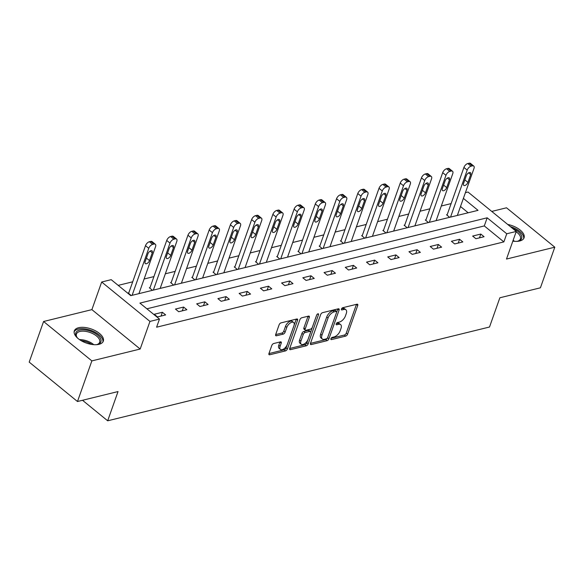<?xml version="1.0" encoding="UTF-8"?>
<svg xmlns="http://www.w3.org/2000/svg" width="584" height="584" viewBox="0 0 584 584"><rect width="100%" height="100%" fill="white"/><g stroke="black" fill="none" stroke-linecap="round" stroke-linejoin="round"><path stroke-width="0.88" d="M330.931 338.713A1.358 0.701 129.2 0 0 331.011 339.53A1.358 0.701 129.2 0 0 331.471 339.603L345.662 336.114A1.934 1.007 129.2 0 0 347.568 334.194L357.729 305.483A1.934 1.007 129.2 0 0 357.62 304.315A1.934 1.007 129.2 0 0 356.963 304.22L342.772 307.702A1.358 0.701 129.2 0 0 341.436 309.053A1.358 0.701 129.2 0 0 341.516 309.87A1.358 0.701 129.2 0 0 341.976 309.936L343.815 309.483A6.19 3.219 129.2 0 1 345.925 309.79A6.19 3.219 129.2 0 1 346.283 313.542L345.436 315.929A6.19 3.219 129.2 0 1 339.355 322.083L337.516 322.536A1.358 0.701 129.2 0 0 336.187 323.879A1.358 0.701 129.2 0 0 336.267 324.704A1.358 0.701 129.2 0 0 336.727 324.77L338.559 324.317A6.19 3.219 129.2 0 1 340.669 324.624A6.19 3.219 129.2 0 1 341.027 328.369L340.18 330.763A6.19 3.219 129.2 0 1 334.099 336.917L332.267 337.369A1.358 0.701 129.2 0 0 330.931 338.713M98.995 344.326A15.374 7.461 19.5 0 0 103.31 341.151A15.374 7.461 19.5 0 0 95.718 330.945A15.374 7.461 19.5 0 0 78.636 327.712A15.374 7.461 19.5 0 0 74.321 330.887A15.374 7.461 19.5 0 0 81.921 341.092A15.374 7.461 19.5 0 0 98.995 344.326M512.84 241.141A15.374 7.461 19.5 0 0 519.745 240.98A15.374 7.461 19.5 0 0 524.06 237.805A15.374 7.461 19.5 0 0 507.708 224.446M273.714 343.523A1.934 1.007 129.2 0 0 271.815 345.443L268.961 353.502A1.934 1.007 129.2 0 0 269.071 354.671A1.934 1.007 129.2 0 0 269.735 354.765L285.496 350.896A1.934 1.007 129.2 0 0 287.394 348.969L297.555 320.266A1.934 1.007 129.2 0 0 297.446 319.098A1.934 1.007 129.2 0 0 296.789 318.995L281.028 322.872A1.934 1.007 129.2 0 0 279.123 324.792L275.684 334.522A1.934 1.007 129.2 0 0 275.794 335.69A1.934 1.007 129.2 0 0 276.451 335.785L283.196 334.128A1.934 1.007 129.2 0 0 285.094 332.208L286.81 327.383A5.176 2.686 129.2 0 1 290.058 323.135A5.176 2.686 129.2 0 1 293.65 322.499A5.176 2.686 129.2 0 1 293.949 325.631L287.262 344.523A5.176 2.686 129.2 0 1 284.014 348.772A5.176 2.686 129.2 0 1 280.415 349.414A5.176 2.686 129.2 0 1 280.116 346.283L281.233 343.129A1.934 1.007 129.2 0 0 281.116 341.961A1.934 1.007 129.2 0 0 280.459 341.866L273.714 343.523M77.482 401.515L29.2 362.116L43.581 321.499L91.863 360.897L77.482 401.515L118.034 391.557L107.675 420.801L489.509 327.018L499.868 297.774L540.419 287.81L554.8 247.193L506.496 259.055L516.271 231.439L506.751 233.775L503.868 241.9L156.6 327.201L159.476 319.076L149.957 321.412L101.674 282.014L111.201 279.67L130.772 295.643L478.041 210.349L463.382 198.385M91.863 360.897L140.175 349.035L149.957 321.412M310.498 343.297A1.934 1.007 129.2 0 0 310.615 344.465A1.934 1.007 129.2 0 0 311.272 344.56L327.033 340.691A1.934 1.007 129.2 0 0 328.931 338.771L339.1 310.06A1.934 1.007 129.2 0 0 338.983 308.892A1.934 1.007 129.2 0 0 338.326 308.797L322.565 312.666A1.934 1.007 129.2 0 0 320.667 314.586L310.498 343.297M306.264 345.794L290.503 349.663A1.934 1.007 129.2 0 1 289.846 349.568A1.934 1.007 129.2 0 1 289.73 348.4L299.899 319.689A1.934 1.007 129.2 0 1 301.797 317.769L308.542 316.112A1.934 1.007 129.2 0 1 309.199 316.207A1.934 1.007 129.2 0 1 309.316 317.375L305.191 329.018A1.934 1.007 129.2 0 0 305.301 330.194A1.934 1.007 129.2 0 0 305.958 330.288L310.433 329.186A1.934 1.007 129.2 0 0 312.338 327.266L316.63 315.148A1.358 0.701 129.2 0 1 317.477 314.031A1.358 0.701 129.2 0 1 318.419 313.863A1.358 0.701 129.2 0 1 318.499 314.688L308.162 343.866A1.934 1.007 129.2 0 1 306.264 345.794L304.957 344.728L289.708 348.473M554.8 247.193L506.518 207.794L491.743 211.423M82.526 400.281L107.675 420.801M503.868 241.9L484.297 225.928L146.891 308.805M480.807 234.06L472.639 236.067L475.902 238.725L484.07 236.724L480.807 234.06L479.464 237.856M459.579 239.272L451.417 241.28L454.673 243.944L462.842 241.937L459.579 239.272L458.236 243.068M438.35 244.484L430.189 246.492L433.445 249.156L441.614 247.149L438.35 244.484L437.007 248.28M417.122 249.704L408.961 251.704L412.224 254.368L420.385 252.361L417.122 249.704L415.779 253.493M395.894 254.916L387.732 256.923L390.995 259.581L399.157 257.581L395.894 254.916L394.55 258.712M374.665 260.128L366.504 262.136L369.767 264.8L377.928 262.793L374.665 260.128L373.322 263.924M353.437 265.34L345.275 267.348L348.538 270.012L356.7 268.005L353.437 265.34L352.094 269.136M332.208 270.56L324.047 272.56L327.31 275.225L335.471 273.217L332.208 270.56L330.865 274.349M310.98 275.772L302.819 277.78L306.082 280.437L314.243 278.437L310.98 275.772L309.637 279.568M289.752 280.984L281.59 282.992L284.853 285.656L293.015 283.649L289.752 280.984L288.408 284.78M268.523 286.197L260.362 288.204L263.625 290.868L271.786 288.861L268.523 286.197L267.18 289.993M247.295 291.416L239.133 293.416L242.397 296.081L250.558 294.073L247.295 291.416L245.952 295.205M226.066 296.628L217.905 298.636L221.168 301.293L229.329 299.293L226.066 296.628L224.723 300.424M204.845 301.84L196.677 303.848L199.94 306.512L208.101 304.505L204.845 301.84L203.502 305.636M183.617 307.053L175.448 309.06L178.711 311.725L186.873 309.717L183.617 307.053L182.274 310.849M162.388 312.272L154.22 314.272L157.483 316.937L165.652 314.929L162.388 312.272L161.045 316.061M451.118 203.597L441.3 206.006M429.89 208.809L420.071 211.226M408.661 214.029L398.843 216.438M387.433 219.241L377.614 221.65M366.204 224.453L356.386 226.862M344.983 229.665L335.158 232.082M323.755 234.885L313.937 237.294M302.527 240.097L292.708 242.506M281.298 245.309L271.48 247.718M260.07 250.521L250.251 252.938M238.841 255.741L229.023 258.15M217.613 260.953L207.794 263.362M196.385 266.165L186.566 268.574M175.156 271.377L165.338 273.794M153.928 276.597L144.109 279.006M132.699 281.809L118.187 285.372M468.178 212.773L460.506 206.51M447.227 214.598L446.541 214.766L449.673 217.321M425.999 219.81L425.313 219.978L428.444 222.533M404.77 225.03L404.084 225.198L407.216 227.745M383.542 230.242L382.863 230.41L385.988 232.958M362.314 235.454L361.635 235.622L364.759 238.177M341.085 240.666L340.406 240.834L343.531 243.389M319.857 245.886L319.178 246.054L322.302 248.602M298.628 251.098L297.95 251.266L301.074 253.814M277.4 256.31L276.721 256.478L279.846 259.033M256.172 261.522L255.493 261.69L258.617 264.245M234.943 266.742L234.264 266.91L237.389 269.458M213.715 271.954L213.036 272.122L216.16 274.67M192.486 277.166L191.808 277.334L194.932 279.889M171.258 282.379L170.579 282.546L173.703 285.101M150.03 287.598L149.351 287.766L152.475 290.314M128.801 292.81L128.122 292.978L131.247 295.526M140.175 349.035L91.892 309.629L43.581 321.499M91.892 309.629L101.674 282.014M465.404 192.669L467.996 192.034L516.271 231.439M506.751 233.775L487.173 217.803L139.905 303.103L159.476 319.076M484.297 225.928L487.173 217.803M340.669 324.624L339.362 323.558A6.19 3.219 129.2 0 0 337.26 323.251L338.559 324.317M336.391 323.463L337.26 323.251M345.925 309.79L344.618 308.724A6.19 3.219 129.2 0 0 342.509 308.425L343.815 309.483M341.64 308.637L342.509 308.425M331.135 338.297L344.363 335.048A1.934 1.007 129.2 0 0 346.261 333.128L356.43 304.417A1.934 1.007 129.2 0 0 356.452 304.344M310.476 343.37L325.726 339.625A1.934 1.007 129.2 0 0 327.631 337.705L337.793 308.994A1.934 1.007 129.2 0 0 337.822 308.921M326.354 338.822A1.358 0.701 129.2 0 0 327.682 337.472L336.61 312.279A1.358 0.701 129.2 0 0 336.53 311.454A1.358 0.701 129.2 0 0 336.07 311.389L334.128 311.863A6.19 3.219 129.2 0 0 328.047 318.017L321.952 335.245A6.19 3.219 129.2 0 0 322.31 338.99A6.19 3.219 129.2 0 0 324.419 339.297L326.354 338.822M336.53 311.454L335.223 310.389A1.358 0.701 129.2 0 0 334.763 310.323L336.07 311.389M322.31 338.99L321.003 337.924A6.19 3.219 129.2 0 1 320.645 334.179L326.748 316.951A6.19 3.219 129.2 0 1 332.829 310.798L334.763 310.323M305.301 330.194L304.001 329.128A1.934 1.007 129.2 0 1 303.884 327.952L308.009 316.316A1.934 1.007 129.2 0 0 308.031 316.236M316.754 314.871L306.856 342.808L308.162 343.866M300.913 341.1A5.176 2.686 129.2 0 0 301.213 344.231A5.176 2.686 129.2 0 0 304.812 343.589A5.176 2.686 129.2 0 0 308.06 339.348L310.418 332.69A1.934 1.007 129.2 0 0 310.301 331.515A1.934 1.007 129.2 0 0 309.644 331.42L305.169 332.522A1.934 1.007 129.2 0 0 303.271 334.442L300.913 341.1L299.607 340.034A5.176 2.686 129.2 0 0 299.906 343.166L301.213 344.231M310.301 331.515L309.002 330.449A1.934 1.007 129.2 0 0 308.337 330.354L309.644 331.42M299.607 340.034L301.964 333.376A1.934 1.007 129.2 0 1 303.863 331.457L308.337 330.354M304.957 344.728A1.934 1.007 129.2 0 0 306.856 342.808M280.415 349.414L279.108 348.349A5.176 2.686 129.2 0 1 278.809 345.217L279.926 342.071A1.934 1.007 129.2 0 0 279.948 341.99M293.65 322.499L292.343 321.434A5.176 2.686 129.2 0 0 288.752 322.069A5.176 2.686 129.2 0 0 285.503 326.317L286.81 327.383M275.655 334.596L281.889 333.062A1.934 1.007 129.2 0 0 283.795 331.143L285.503 326.317M268.932 353.576L284.189 349.831A1.934 1.007 129.2 0 0 286.087 347.903L296.256 319.2A1.934 1.007 129.2 0 0 296.278 319.127M450.541 217.102L467.185 170.112A3.942 2.051 129.2 0 1 471.054 166.192L472.419 165.856A3.942 2.051 129.2 0 1 473.755 166.053A3.942 2.051 129.2 0 1 473.989 168.44L457.345 215.43M447.023 215.16L463.922 167.447A3.942 2.051 -50.8 0 1 467.791 163.535L469.156 163.199A3.942 2.051 -50.8 0 1 470.492 163.389L473.755 166.053M466.339 175.66L463.572 183.456A3.154 1.635 129.2 0 0 463.762 185.369A3.154 1.635 129.2 0 0 465.952 184.975A3.154 1.635 129.2 0 0 467.93 182.391L470.689 174.587A3.154 1.635 129.2 0 0 470.507 172.681A3.154 1.635 129.2 0 0 468.317 173.068A3.154 1.635 129.2 0 0 466.339 175.66M512.504 228.359A13.308 6.453 -160.5 0 1 512.657 228.424A13.308 6.453 -160.5 0 1 518.344 241.046A13.308 6.453 -160.5 0 1 516.862 241.367M523.629 238.659A15.279 7.41 19.5 0 0 513.183 227.607A15.279 7.41 19.5 0 0 510.299 226.563M517.833 241.177A12.322 5.979 19.5 0 0 520.432 238.9A12.322 5.979 19.5 0 0 516.139 231.811M77.679 338.18A13.308 6.453 -160.5 0 1 76.723 336.997A13.308 6.453 -160.5 0 1 79.548 330.128A13.308 6.453 -160.5 0 1 97.331 334.887A13.308 6.453 -160.5 0 1 97.594 344.392A13.308 6.453 -160.5 0 1 97.163 344.509A13.308 6.453 -160.5 0 1 96.112 344.706M97.083 344.523A12.322 5.979 19.5 0 0 99.681 342.246A12.322 5.979 19.5 0 0 93.593 334.063A12.322 5.979 19.5 0 0 79.913 331.471A12.322 5.979 19.5 0 0 76.453 334.019A12.322 5.979 19.5 0 0 77.037 337.428M102.879 342.005A15.279 7.41 19.5 0 0 94.834 332.077A15.279 7.41 19.5 0 0 78.241 329.062A15.279 7.41 19.5 0 0 74.124 331.822M429.313 222.322L445.957 175.324A3.942 2.051 129.2 0 1 449.826 171.404L451.191 171.076A3.942 2.051 129.2 0 1 452.527 171.265A3.942 2.051 129.2 0 1 452.761 173.652L436.117 220.65M425.794 220.372L442.694 172.66A3.942 2.051 -50.8 0 1 446.563 168.747L447.928 168.411A3.942 2.051 -50.8 0 1 449.271 168.608L452.527 171.265M445.11 180.872L442.344 188.676A3.154 1.635 129.2 0 0 442.533 190.581A3.154 1.635 129.2 0 0 444.723 190.194A3.154 1.635 129.2 0 0 446.702 187.603L449.461 179.806A3.154 1.635 129.2 0 0 449.279 177.894A3.154 1.635 129.2 0 0 447.089 178.288A3.154 1.635 129.2 0 0 445.11 180.872M408.085 227.534L424.729 180.536A3.942 2.051 129.2 0 1 428.598 176.623L429.963 176.288A3.942 2.051 129.2 0 1 431.299 176.485A3.942 2.051 129.2 0 1 431.532 178.872L414.888 225.862M404.573 225.585L421.466 177.879A3.942 2.051 -50.8 0 1 425.334 173.959L426.7 173.623A3.942 2.051 -50.8 0 1 428.043 173.82L431.299 176.485M423.882 186.084L421.122 193.888A3.154 1.635 129.2 0 0 421.305 195.793A3.154 1.635 129.2 0 0 423.495 195.406A3.154 1.635 129.2 0 0 425.473 192.815L428.233 185.018A3.154 1.635 129.2 0 0 428.05 183.106A3.154 1.635 129.2 0 0 425.86 183.5A3.154 1.635 129.2 0 0 423.882 186.084M386.856 232.746L403.5 185.756A3.942 2.051 129.2 0 1 407.369 181.836L408.734 181.5A3.942 2.051 129.2 0 1 410.077 181.697A3.942 2.051 129.2 0 1 410.304 184.084L393.66 231.074M383.345 230.804L400.237 183.091A3.942 2.051 -50.8 0 1 404.106 179.171L405.471 178.843A3.942 2.051 -50.8 0 1 406.814 179.032L410.077 181.697M402.653 191.304L399.894 199.1A3.154 1.635 129.2 0 0 400.076 201.013A3.154 1.635 129.2 0 0 402.266 200.619A3.154 1.635 129.2 0 0 404.245 198.034L407.004 190.231A3.154 1.635 129.2 0 0 406.822 188.325A3.154 1.635 129.2 0 0 404.632 188.712A3.154 1.635 129.2 0 0 402.653 191.304M365.628 237.958L382.272 190.968A3.942 2.051 129.2 0 1 386.141 187.048L387.506 186.712A3.942 2.051 129.2 0 1 388.849 186.909A3.942 2.051 129.2 0 1 389.075 189.296L372.431 236.286M362.116 236.016L379.009 188.303A3.942 2.051 -50.8 0 1 382.878 184.391L384.243 184.055A3.942 2.051 -50.8 0 1 385.586 184.245L388.849 186.909M381.425 196.516L378.666 204.312A3.154 1.635 129.2 0 0 378.848 206.225A3.154 1.635 129.2 0 0 381.038 205.831A3.154 1.635 129.2 0 0 383.016 203.247L385.776 195.443A3.154 1.635 129.2 0 0 385.593 193.538A3.154 1.635 129.2 0 0 383.403 193.924A3.154 1.635 129.2 0 0 381.425 196.516M344.399 243.178L361.043 196.18A3.942 2.051 129.2 0 1 364.912 192.26L366.277 191.932A3.942 2.051 129.2 0 1 367.621 192.121A3.942 2.051 129.2 0 1 367.847 194.508L351.203 241.506M340.888 241.228L357.78 193.523A3.942 2.051 -50.8 0 1 361.649 189.603L363.014 189.267A3.942 2.051 -50.8 0 1 364.358 189.464L367.621 192.121M360.197 201.728L357.437 209.532A3.154 1.635 129.2 0 0 357.62 211.437A3.154 1.635 129.2 0 0 359.81 211.05A3.154 1.635 129.2 0 0 361.788 208.459L364.547 200.662A3.154 1.635 129.2 0 0 364.365 198.75A3.154 1.635 129.2 0 0 362.175 199.144A3.154 1.635 129.2 0 0 360.197 201.728M323.171 248.39L339.815 201.392A3.942 2.051 129.2 0 1 343.684 197.48L345.049 197.144A3.942 2.051 129.2 0 1 346.392 197.341A3.942 2.051 129.2 0 1 346.619 199.728L329.975 246.718M319.66 246.441L336.552 198.735A3.942 2.051 -50.8 0 1 340.428 194.815L341.786 194.479A3.942 2.051 -50.8 0 1 343.129 194.676L346.392 197.341M338.968 206.94L336.209 214.744A3.154 1.635 129.2 0 0 336.391 216.649A3.154 1.635 129.2 0 0 338.581 216.262A3.154 1.635 129.2 0 0 340.56 213.671L343.326 205.875A3.154 1.635 129.2 0 0 343.137 203.969A3.154 1.635 129.2 0 0 340.947 204.356A3.154 1.635 129.2 0 0 338.968 206.94M301.943 253.602L318.587 206.612A3.942 2.051 129.2 0 1 322.456 202.692L323.821 202.356A3.942 2.051 129.2 0 1 325.164 202.553A3.942 2.051 129.2 0 1 325.39 204.94L308.746 251.93M298.431 251.66L315.323 203.947A3.942 2.051 -50.8 0 1 319.2 200.027L320.558 199.699A3.942 2.051 -50.8 0 1 321.901 199.889L325.164 202.553M317.74 212.16L314.98 219.956A3.154 1.635 129.2 0 0 315.163 221.869A3.154 1.635 129.2 0 0 317.353 221.475A3.154 1.635 129.2 0 0 319.331 218.891L322.098 211.087A3.154 1.635 129.2 0 0 321.908 209.181A3.154 1.635 129.2 0 0 319.718 209.568A3.154 1.635 129.2 0 0 317.74 212.16M280.721 258.814L297.358 211.824A3.942 2.051 129.2 0 1 301.234 207.904L302.592 207.568A3.942 2.051 129.2 0 1 303.935 207.765A3.942 2.051 129.2 0 1 304.162 210.152L287.525 257.142M277.203 256.872L294.095 209.16A3.942 2.051 -50.8 0 1 297.971 205.247L299.329 204.911A3.942 2.051 -50.8 0 1 300.672 205.108L303.935 207.765M296.511 217.372L293.752 225.168A3.154 1.635 129.2 0 0 293.934 227.081A3.154 1.635 129.2 0 0 296.124 226.687A3.154 1.635 129.2 0 0 298.103 224.103L300.869 216.299A3.154 1.635 129.2 0 0 300.687 214.394A3.154 1.635 129.2 0 0 298.49 214.781A3.154 1.635 129.2 0 0 296.511 217.372M259.493 264.034L276.13 217.036A3.942 2.051 129.2 0 1 280.006 213.123L281.364 212.788A3.942 2.051 129.2 0 1 282.707 212.977A3.942 2.051 129.2 0 1 282.933 215.365L266.297 262.362M255.974 262.085L272.867 214.379A3.942 2.051 -50.8 0 1 276.743 210.459L278.101 210.123A3.942 2.051 -50.8 0 1 279.444 210.32L282.707 212.977M275.283 222.584L272.524 230.388A3.154 1.635 129.2 0 0 272.706 232.293A3.154 1.635 129.2 0 0 274.896 231.906A3.154 1.635 129.2 0 0 276.874 229.315L279.641 221.518A3.154 1.635 129.2 0 0 279.459 219.606A3.154 1.635 129.2 0 0 277.261 220A3.154 1.635 129.2 0 0 275.283 222.584M238.265 269.246L254.901 222.248A3.942 2.051 129.2 0 1 258.778 218.336L260.136 218A3.942 2.051 129.2 0 1 261.479 218.197A3.942 2.051 129.2 0 1 261.705 220.584L245.068 267.574M234.746 267.297L251.638 219.591A3.942 2.051 -50.8 0 1 255.515 215.671L256.872 215.335A3.942 2.051 -50.8 0 1 258.216 215.532L261.479 218.197M254.055 227.797L251.295 235.6A3.154 1.635 129.2 0 0 251.478 237.506A3.154 1.635 129.2 0 0 253.668 237.119A3.154 1.635 129.2 0 0 255.646 234.527L258.413 226.731A3.154 1.635 129.2 0 0 258.23 224.825A3.154 1.635 129.2 0 0 256.033 225.212A3.154 1.635 129.2 0 0 254.055 227.797M217.036 274.458L233.673 227.468A3.942 2.051 129.2 0 1 237.549 223.548L238.907 223.212A3.942 2.051 129.2 0 1 240.25 223.409A3.942 2.051 129.2 0 1 240.477 225.796L223.84 272.786M213.518 272.516L230.41 224.803A3.942 2.051 -50.8 0 1 234.286 220.883L235.644 220.555A3.942 2.051 -50.8 0 1 236.987 220.745L240.25 223.409M232.826 233.016L230.067 240.812A3.154 1.635 129.2 0 0 230.249 242.725A3.154 1.635 129.2 0 0 232.439 242.331A3.154 1.635 129.2 0 0 234.418 239.747L237.184 231.943A3.154 1.635 129.2 0 0 237.002 230.038A3.154 1.635 129.2 0 0 234.812 230.424A3.154 1.635 129.2 0 0 232.826 233.016M195.808 279.67L212.445 232.68A3.942 2.051 129.2 0 1 216.321 228.76L217.679 228.424A3.942 2.051 129.2 0 1 219.022 228.621A3.942 2.051 129.2 0 1 219.248 231.008L202.612 277.999M192.289 277.728L209.181 230.016A3.942 2.051 -50.8 0 1 213.058 226.103L214.416 225.767A3.942 2.051 -50.8 0 1 215.759 225.964L219.022 228.621M211.598 238.228L208.838 246.025A3.154 1.635 129.2 0 0 209.021 247.937A3.154 1.635 129.2 0 0 211.211 247.543A3.154 1.635 129.2 0 0 213.189 244.959L215.956 237.155A3.154 1.635 129.2 0 0 215.773 235.25A3.154 1.635 129.2 0 0 213.583 235.644A3.154 1.635 129.2 0 0 211.598 238.228M174.579 284.89L191.216 237.892A3.942 2.051 129.2 0 1 195.093 233.98L196.45 233.644A3.942 2.051 129.2 0 1 197.793 233.834A3.942 2.051 129.2 0 1 198.02 236.221L181.383 283.218M171.061 282.941L187.953 235.235A3.942 2.051 -50.8 0 1 191.829 231.315L193.187 230.979A3.942 2.051 -50.8 0 1 194.53 231.176L197.793 233.834M190.369 243.44L187.61 251.244A3.154 1.635 129.2 0 0 187.792 253.149A3.154 1.635 129.2 0 0 189.982 252.762A3.154 1.635 129.2 0 0 191.968 250.171L194.727 242.375A3.154 1.635 129.2 0 0 194.545 240.462A3.154 1.635 129.2 0 0 192.355 240.856A3.154 1.635 129.2 0 0 190.369 243.44M153.351 290.102L169.988 243.105A3.942 2.051 129.2 0 1 173.864 239.192L175.222 238.856A3.942 2.051 129.2 0 1 176.565 239.053A3.942 2.051 129.2 0 1 176.791 241.44L160.155 288.43M149.833 288.153L166.725 240.447A3.942 2.051 -50.8 0 1 170.601 236.527L171.959 236.191A3.942 2.051 -50.8 0 1 173.302 236.389L176.565 239.053M169.141 248.66L166.382 256.456A3.154 1.635 129.2 0 0 166.564 258.362A3.154 1.635 129.2 0 0 168.754 257.975A3.154 1.635 129.2 0 0 170.74 255.383L173.499 247.587A3.154 1.635 129.2 0 0 173.317 245.681A3.154 1.635 129.2 0 0 171.127 246.068A3.154 1.635 129.2 0 0 169.141 248.66M132.123 295.314L148.759 248.324A3.942 2.051 129.2 0 1 152.636 244.404L153.993 244.068A3.942 2.051 129.2 0 1 155.337 244.265A3.942 2.051 129.2 0 1 155.563 246.652L138.926 293.642M128.604 293.372L145.504 245.66A3.942 2.051 -50.8 0 1 149.373 241.739L150.73 241.411A3.942 2.051 -50.8 0 1 152.074 241.601L155.337 244.265M147.913 253.872L145.153 261.668A3.154 1.635 129.2 0 0 145.336 263.581A3.154 1.635 129.2 0 0 147.526 263.187A3.154 1.635 129.2 0 0 149.511 260.603L152.271 252.799A3.154 1.635 129.2 0 0 152.088 250.894A3.154 1.635 129.2 0 0 149.898 251.281A3.154 1.635 129.2 0 0 147.913 253.872M330.858 339.092L331.471 339.603M341.363 309.432L341.976 309.936M336.107 324.266L336.727 324.77M356.43 304.417L357.729 305.483M346.261 333.128L347.568 334.194M344.363 335.048L345.662 336.114M337.793 308.994L339.1 310.06M327.631 337.705L328.931 338.771M325.726 339.625L327.033 340.691M310.389 343.837L311.272 344.56M332.829 310.798L334.128 311.863M326.748 316.951L328.047 318.017M320.645 334.179L321.952 335.245M289.62 348.94L290.503 349.663M308.009 316.316L309.316 317.375M303.884 327.952L305.191 329.018M317.601 313.951L318.499 314.688M303.863 331.457L305.169 332.522M301.964 333.376L303.271 334.442M279.926 342.071L281.233 343.129M278.809 345.217L280.116 346.283M283.795 331.143L285.094 332.208M281.889 333.062L283.196 334.128M275.568 335.063L276.451 335.785M296.256 319.2L297.555 320.266M286.087 347.903L287.394 348.969M284.189 349.831L285.496 350.896M268.844 354.043L269.735 354.765M467.185 170.112L463.922 167.447M472.419 165.856L469.156 163.199M471.054 166.192L467.791 163.535M468.602 172.886L470.689 174.587M464.842 179.872L467.93 182.391M513.146 240.279A12.322 5.979 -160.5 0 1 514.519 241.316M79.526 339.625A12.322 5.979 -160.5 0 1 93.768 344.662M91.725 344.429A11.914 5.782 19.5 0 0 81.264 340.727M445.957 175.324L442.694 172.66M451.191 171.076L447.928 168.411M449.826 171.404L446.563 168.747M447.373 178.098L449.461 179.806M443.614 185.084L446.702 187.603M424.729 180.536L421.466 177.879M429.963 176.288L426.7 173.623M428.598 176.623L425.334 173.959M426.145 183.31L428.233 185.018M422.393 190.296L425.473 192.815M403.5 185.756L400.237 183.091M408.734 181.5L405.471 178.843M407.369 181.836L404.106 179.171M404.916 188.53L407.004 190.231M401.164 195.516L404.245 198.034M382.272 190.968L379.009 188.303M387.506 186.712L384.243 184.055M386.141 187.048L382.878 184.391M383.688 193.742L385.776 195.443M379.936 200.728L383.016 203.247M361.043 196.18L357.78 193.523M366.277 191.932L363.014 189.267M364.912 192.26L361.649 189.603M362.46 198.954L364.547 200.662M358.707 205.94L361.788 208.459M339.815 201.392L336.552 198.735M345.049 197.144L341.786 194.479M343.684 197.48L340.428 194.815M341.231 204.166L343.326 205.875M337.479 211.153L340.56 213.671M318.587 206.612L315.323 203.947M323.821 202.356L320.558 199.699M322.456 202.692L319.2 200.027M320.003 209.386L322.098 211.087M316.251 216.372L319.331 218.891M297.358 211.824L294.095 209.16M302.592 207.568L299.329 204.911M301.234 207.904L297.971 205.247M298.774 214.598L300.869 216.299M295.022 221.584L298.103 224.103M276.13 217.036L272.867 214.379M281.364 212.788L278.101 210.123M280.006 213.123L276.743 210.459M277.546 219.81L279.641 221.518M273.794 226.796L276.874 229.315M254.901 222.248L251.638 219.591M260.136 218L256.872 215.335M258.778 218.336L255.515 215.671M256.318 225.023L258.413 226.731M252.565 232.009L255.646 234.527M233.673 227.468L230.41 224.803M238.907 223.212L235.644 220.555M237.549 223.548L234.286 220.883M235.089 230.242L237.184 231.943M231.337 237.228L234.418 239.747M212.445 232.68L209.181 230.016M217.679 228.424L214.416 225.767M216.321 228.76L213.058 226.103M213.868 235.454L215.956 237.155M210.109 242.44L213.189 244.959M191.216 237.892L187.953 235.235M196.45 233.644L193.187 230.979M195.093 233.98L191.829 231.315M192.64 240.666L194.727 242.375M188.88 247.653L191.968 250.171M169.988 243.105L166.725 240.447M175.222 238.856L171.959 236.191M173.864 239.192L170.601 236.527M171.411 245.879L173.499 247.587M167.652 252.865L170.74 255.383M148.759 248.324L145.504 245.66M153.993 244.068L150.73 241.411M152.636 244.404L149.373 241.739M150.183 251.098L152.271 252.799M146.423 258.084L149.511 260.603"/></g></svg>
